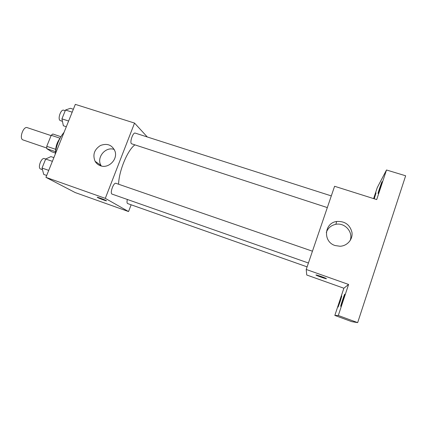<?xml version="1.0" encoding="UTF-8"?>
<svg xmlns="http://www.w3.org/2000/svg" width="427" height="427" viewBox="0 0 427 427"><rect width="100%" height="100%" fill="white"/><g stroke="black" fill="none" stroke-linecap="round" stroke-linejoin="round"><path stroke-width="0.64" d="M51.085 135.61L27.227 127.646C23.49 126.013 19.05 138.006 22.716 139.826L46.756 148.046M55.67 149.333L46.751 146.306L51.219 135.29L52.788 133.998L60.885 136.693M55.355 153.01L51.64 151.74L46.826 148.708L46.751 146.306M55.531 151.67L46.826 148.708M55.611 151.174C55.675 146.472 57.106 142.223 59.908 138.439M60.02 138.225L51.219 135.29M64.071 132.306C59.15 138.231 56.204 145.548 55.232 154.259M131.132 204.805L128.548 211.557L75.195 192.561L45.929 177.349L75.328 104.369L134.548 123.083L147.299 136.976M134.847 144.924C127.63 149.968 118.877 170.96 118.589 184.229M128.548 211.557L105.298 198.363L134.548 123.083M331.304 195.908L135.199 133.101C133.064 132.082 129.504 142.255 131.479 143.744L327.322 207.586M127.347 199.468C126.846 201.656 126.91 203.012 127.54 203.524L307.104 266.864M308.417 263.005L112.12 194.125C109.558 193.543 113.577 182.174 115.941 183.311L312.447 251.199M105.298 198.363L45.929 177.349M100.473 165.761C98.109 164.929 96.31 163.424 95.072 161.257C92.494 154.771 94.282 149.514 100.441 145.49C107.268 142.997 112.13 144.924 115.028 151.275C117.964 159.442 108.453 168.905 100.473 165.761M106.184 200.583L106.334 200.669C107.876 201.624 98.52 198.224 97.383 197.418C95.872 196.5 104.53 199.612 106.184 200.583M101.327 166.012L101.018 165.495C96.091 157.595 105.613 146.119 114.281 149.482M334.837 315.42L338.307 315.505L357.666 322.631L351.736 321.648L334.837 315.42L343.863 288.225L306.741 275.004L306.218 269.458L334.592 186.279L376.705 199.58L386.51 169.989L377.271 187.597L373.614 198.603M338.307 315.505L348.592 284.451L306.218 269.458M357.666 322.631L405.65 175.785L386.51 169.989M335.147 245.546C322.78 241.933 324.066 223.006 336.652 221.485C344.808 221.005 349.916 224.639 351.971 232.384C353.012 239.333 347.231 246.032 339.999 246.251L335.147 245.546M343.863 288.225L348.592 284.451M326.425 278.703C326.516 279.13 317.298 275.938 316.161 275.153C314.283 274.059 324.888 277.63 326.271 278.559L326.425 278.703M326.308 232.523C327.888 228.05 331.074 225.312 335.862 224.314C345 222.371 353.727 232.453 349.985 240.839M373.86 198.683L376.038 192.908L374.249 198.806M380.761 186.321L378.06 193.484C377.671 193.655 381.887 181.288 382.106 181.635L380.761 186.321M340.218 301.398L338.099 307.077C337.757 307.221 341.621 295.628 341.797 295.975L340.218 301.398M343.057 300.117L340.714 306.34C340.314 306.49 344.536 293.808 344.76 294.192L343.057 300.117M46.687 175.47L43.725 174.424L42.038 168.046L45.689 159.02L50.914 156.597L53.877 157.616M48.731 170.389L42.038 168.046M52.382 161.331L44.392 158.598C41.43 157.248 37.469 167.683 40.464 168.964L42.47 169.69M66.324 126.728L63.361 125.757L61.931 118.861L65.507 110.022L70.407 108.298L73.364 109.243M68.619 121.028L61.931 118.861M72.19 112.162L65.507 110.022M65.235 110.694L63.719 110.209C60.922 108.992 57.442 118.823 60.079 120.499L62.449 121.353M101.018 165.495L95.072 161.257M335.862 224.314L336.652 221.485"/></g></svg>
